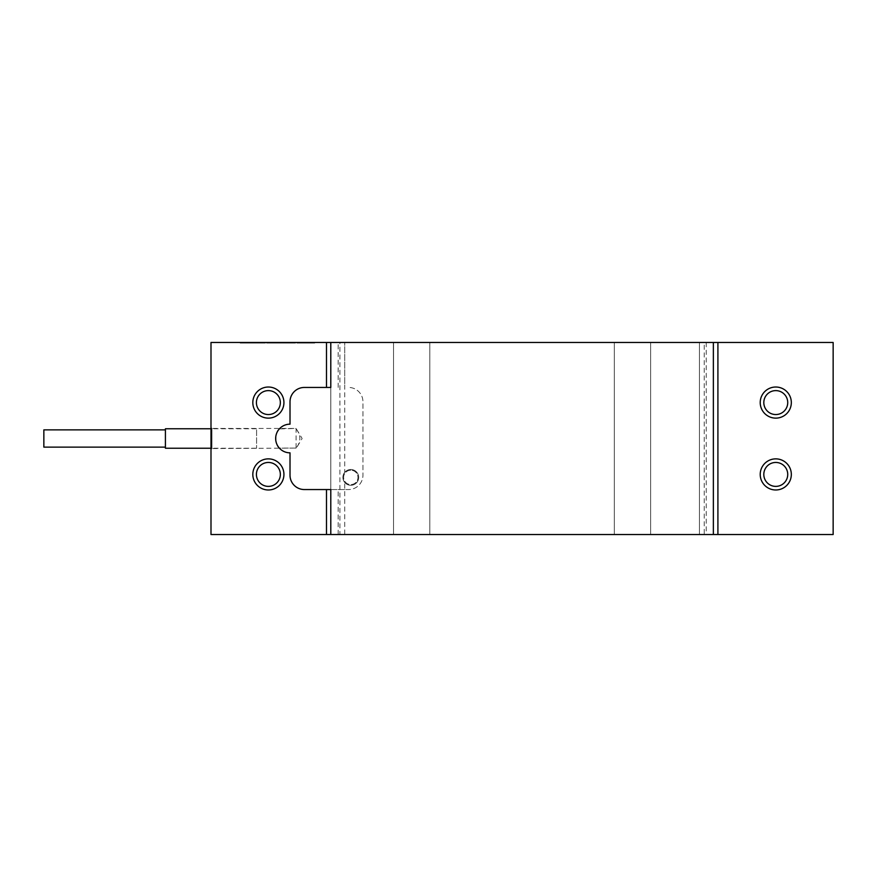 <?xml version="1.0" encoding="UTF-8"?>
<svg xmlns="http://www.w3.org/2000/svg" width="877" height="877" viewBox="0 0 877 877"><rect width="100%" height="100%" fill="white"/><g stroke="black" fill="none" stroke-linecap="round" stroke-linejoin="round"><path stroke-width="0.66" stroke-dasharray="4.38 3.29" d="M330.793 387.448L304.352 387.448A14.339 14.339 0 0 0 290.013 401.787L290.013 424.161A14.339 14.339 0 0 0 279.335 428.919L296.086 428.447L296.086 448.553L302.127 438.5L296.086 428.447L211.96 428.447L211.96 448.553L210.995 449.506L210.995 427.494L210.995 449.506M296.086 428.919C301.096 435.332 301.096 441.712 296.086 448.081L211.96 448.553L211.96 428.447L210.995 427.494M350.789 469.502A7.893 7.893 0 0 0 342.896 477.395A7.893 7.893 0 0 0 350.789 485.299A7.893 7.893 0 0 0 358.693 477.395A7.893 7.893 0 0 0 344.716 472.363A7.893 7.893 0 0 0 350.789 485.299A7.893 7.893 0 0 0 358.693 477.395A7.893 7.893 0 0 0 350.789 469.502M350.789 470.225A7.18 7.18 0 0 0 343.62 477.395A7.18 7.18 0 0 0 350.789 484.575A7.18 7.18 0 0 0 357.969 477.395A7.18 7.18 0 0 0 350.789 470.225A7.18 7.18 0 0 0 343.62 477.395A7.18 7.18 0 0 0 350.789 484.575A7.18 7.18 0 0 0 357.969 477.395A7.18 7.18 0 0 0 350.789 470.225M268.373 486.384A11.96 11.96 0 0 1 256.413 474.424A11.96 11.96 0 0 1 268.373 462.453A11.96 11.96 0 0 1 280.344 474.424A11.96 11.96 0 0 1 268.373 486.384M268.373 489.98A15.556 15.556 0 0 1 252.817 474.424A15.556 15.556 0 0 1 268.373 458.868A15.556 15.556 0 0 1 283.929 474.424A15.556 15.556 0 0 1 268.373 489.98M268.373 414.547A11.96 11.96 0 0 1 256.413 402.576A11.96 11.96 0 0 1 268.373 390.616A11.96 11.96 0 0 1 280.344 402.576A11.96 11.96 0 0 1 268.373 414.547M268.373 418.132A15.556 15.556 0 0 1 252.817 402.576A15.556 15.556 0 0 1 268.373 387.02A15.556 15.556 0 0 1 283.929 402.576A15.556 15.556 0 0 1 268.373 418.132M775.772 387.02A15.556 15.556 0 0 0 760.216 402.576A15.556 15.556 0 0 0 775.772 418.132A15.556 15.556 0 0 0 791.328 402.576A15.556 15.556 0 0 0 775.772 387.02M775.772 390.616A11.96 11.96 0 0 0 763.812 402.576A11.96 11.96 0 0 0 775.772 414.547A11.96 11.96 0 0 0 787.732 402.576A11.96 11.96 0 0 0 775.772 390.616M775.772 458.868A15.556 15.556 0 0 0 760.216 474.424A15.556 15.556 0 0 0 775.772 489.98A15.556 15.556 0 0 0 791.328 474.424A15.556 15.556 0 0 0 775.772 458.868M775.772 462.453A11.96 11.96 0 0 0 763.812 474.424A11.96 11.96 0 0 0 775.772 486.384A11.96 11.96 0 0 0 787.732 474.424A11.96 11.96 0 0 0 775.772 462.453M296.086 448.081L279.335 448.081A14.339 14.339 0 0 0 290.013 452.839L290.013 475.213A14.339 14.339 0 0 0 304.352 489.552L348.607 489.552A14.339 14.339 0 0 0 362.946 475.213L362.946 401.787A14.339 14.339 0 0 0 348.607 387.448A14.339 14.339 0 0 1 362.946 401.787L362.946 475.213A14.339 14.339 0 0 1 348.607 489.552L344.716 489.552L344.716 534.532L699.429 534.532L330.793 534.532L330.793 342.468L210.995 342.468L210.995 534.532L344.716 534.532L344.716 482.438C342.304 479.083 342.304 475.718 344.716 472.363L344.716 342.468L330.793 342.468L699.429 342.468L344.716 342.468L344.716 387.448M339.903 534.532L330.793 534.532L330.793 342.468L330.793 534.532L713.363 534.532L713.363 342.468L699.429 342.468L833.15 342.468L833.15 534.532L699.429 534.532L713.363 534.532L713.363 342.468L713.363 534.532L704.242 534.532L704.242 342.468L339.903 342.468L339.903 534.532L704.242 534.532M614.328 342.468L393.521 342.468L650.624 342.468L614.328 342.468L614.328 534.532L393.521 534.532L650.624 534.532L614.328 534.532L614.328 342.468M310.644 342.468L306.522 342.468L310.644 342.468L310.644 343.071L312.826 343.071L312.826 342.468M302.291 342.468L298.169 342.468L302.291 342.468L302.291 343.071L304.472 343.071L304.472 342.468M284.63 343.071L292.019 342.468L281.934 342.468L290.287 342.468L290.287 343.071L292.019 343.071L292.019 342.468L292.019 343.071L290.287 343.071L290.287 342.468L290.287 343.071L284.63 343.071L284.63 342.468M275.038 343.071L281.309 343.071L269.963 342.468L281.309 342.468L270.16 342.468L279.577 342.468L271.695 342.468L271.695 343.071L275.005 343.071L275.005 342.468L275.005 343.071L265.238 342.468L273.427 342.468L269.93 342.468L269.963 343.071L275.038 343.071L275.038 342.468M309.581 342.468L312.979 342.468L309.581 342.468L309.581 343.071L308.572 342.468L308.572 343.071L310.644 343.071M300.471 342.468L304.944 342.468L297.062 342.468L300.471 342.468L300.471 343.071L302.916 343.071L302.916 342.468M302.916 343.071L296.908 343.071L304.944 343.071L304.944 342.468L304.779 343.071L302.291 343.071M290.923 342.468L295.494 342.468L290.923 342.468L290.923 343.071L295.494 343.071L295.494 342.468L295.494 343.071L290.923 343.071L290.923 342.468M286.066 342.468L281.945 342.468L286.066 342.468L286.066 343.071L288.248 343.071L288.248 342.468M277.713 342.468L273.591 342.468L277.713 342.468L277.713 343.071L279.895 343.071L279.895 342.468M261.006 342.468L256.884 342.468L261.006 342.468L261.006 343.071L263.188 343.071L263.188 342.468M252.653 342.468L248.531 342.468L252.653 342.468L252.653 343.071L254.834 343.071L254.834 342.468M244.299 342.468L240.177 342.468L244.299 342.468L244.299 343.071L246.481 343.071L246.481 342.468M344.716 489.552L330.793 489.552M393.521 534.532L393.521 342.468L393.521 534.532M429.818 534.532L429.818 342.468L429.818 534.532M650.624 534.532L650.624 342.468L650.624 534.532M279.335 448.081C274.863 446.075 274.863 430.936 279.335 428.919M312.826 343.071L314.711 343.071L314.711 342.468M314.711 343.071L311.565 343.071L311.565 342.468M311.565 343.071L314.558 343.071L314.558 342.468M314.558 343.071L312.672 343.071L312.672 342.468M312.672 343.071L310.59 343.071L310.59 342.468M310.59 343.071L308.408 343.071L308.408 342.468M308.408 343.071L306.522 343.071L306.522 342.468M306.522 343.071L309.68 343.071L309.68 342.468M309.68 343.071L306.676 343.071L306.676 342.468M306.676 343.071L308.572 343.071L308.572 342.468M304.472 343.071L306.358 343.071L306.358 342.468M306.358 343.071L303.212 343.071L303.212 342.468L303.212 343.071L306.205 343.071L306.205 342.468M306.205 343.071L304.319 343.071L304.319 342.468M304.319 343.071L302.247 343.071L302.247 342.468M302.247 343.071L300.055 343.071L300.055 342.468M300.055 343.071L298.169 343.071L298.169 342.468M298.169 343.071L301.326 343.071L301.326 342.468M301.326 343.071L298.323 343.071L298.323 342.468M298.323 343.071L300.219 343.071L300.219 342.468M300.219 343.071L301.962 343.071L301.951 342.468L301.962 343.071L298.64 343.071L298.64 342.468M282.251 343.071L282.251 342.468M287.393 343.071L287.393 342.468M288.248 343.071L281.945 343.071L281.934 342.468L281.945 343.071L285.091 343.071L285.091 342.468M284.071 343.071L284.071 342.468M288.489 343.071L288.489 342.468M281.309 343.071L281.309 342.468M270.16 343.071L279.577 343.071L275.181 343.071L275.181 342.468L275.181 343.071L270.16 343.071L270.16 342.468M271.749 343.071L271.749 342.468M275.214 343.071L275.214 342.468M279.116 343.071L279.116 342.468M279.577 343.071L279.577 342.468M308.572 343.071L310.14 343.071L310.14 342.468L310.14 343.071L312.979 343.071L312.979 342.468L312.979 343.071L309.581 343.071M296.908 343.071L296.908 342.468L296.908 343.071M304.944 343.071L304.944 342.468M298.64 343.071L300.888 343.071L300.888 342.468L300.844 343.071L304.79 343.071L304.79 342.468M304.79 343.071L297.062 343.071L297.062 342.468M297.062 343.071L300.471 343.071M290.134 343.071L290.134 342.468M286.976 343.071L286.976 342.468M289.969 343.071L289.969 342.468M288.084 343.071L288.084 342.468M286.012 343.071L286.012 342.468M283.83 343.071L283.83 342.468M285.091 343.071L282.098 343.071L282.098 342.468M282.098 343.071L283.984 343.071L283.984 342.468M283.984 343.071L286.066 343.071M279.895 343.071L281.78 343.071L281.78 342.468M281.78 343.071L278.623 343.071L278.623 342.468M278.623 343.071L281.627 343.071L281.627 342.468M281.627 343.071L279.73 343.071L279.73 342.468M279.73 343.071L277.658 343.071L277.658 342.468M277.658 343.071L275.477 343.071L275.477 342.468M275.477 343.071L273.591 343.071L273.591 342.468M273.591 343.071L276.737 343.071L276.737 342.468M276.737 343.071L273.745 343.071L273.745 342.468M273.745 343.071L275.63 343.071L275.63 342.468M275.63 343.071L277.713 343.071M271.541 343.071L265.238 343.071L271.541 343.071L271.541 342.468M273.427 343.071L273.427 342.468M270.28 343.071L270.28 342.468M273.273 343.071L273.273 342.468M271.377 343.071L271.377 342.468M269.305 343.071L269.305 342.468M267.123 343.071L267.123 342.468M265.238 343.071L265.238 342.468M268.384 343.071L268.384 342.468M265.391 343.071L265.391 342.468M267.277 343.071L267.277 342.468M269.36 343.071L269.36 342.468M263.188 343.071L265.073 343.071L265.073 342.468M265.073 343.071L261.927 343.071L261.927 342.468M261.927 343.071L264.92 343.071L264.92 342.468M264.92 343.071L263.034 343.071L263.034 342.468M263.034 343.071L260.951 343.071L260.951 342.468M260.951 343.071L258.77 343.071L258.77 342.468M258.77 343.071L256.884 343.071L256.884 342.468M256.884 343.071L260.03 343.071L260.03 342.468M260.03 343.071L257.038 343.071L257.038 342.468M257.038 343.071L258.923 343.071L258.923 342.468M258.923 343.071L261.006 343.071M254.834 343.071L256.72 343.071L256.72 342.468M256.72 343.071L253.574 343.071L253.574 342.468M253.574 343.071L256.566 343.071L256.566 342.468M256.566 343.071L254.681 343.071L254.681 342.468M254.681 343.071L252.598 343.071L252.598 342.468M252.598 343.071L250.416 343.071L250.416 342.468M250.416 343.071L248.531 343.071L248.531 342.468M248.531 343.071L251.688 343.071L251.688 342.468M251.688 343.071L248.684 343.071L248.684 342.468M248.684 343.071L250.581 343.071L250.581 342.468M250.581 343.071L252.653 343.071M246.481 343.071L248.366 343.071L248.366 342.468M248.366 343.071L245.22 343.071L245.22 342.468M245.22 343.071L248.213 343.071L248.213 342.468M248.213 343.071L246.327 343.071L246.327 342.468M246.327 343.071L244.255 343.071L244.255 342.468M244.255 343.071L242.063 343.071L242.063 342.468M242.063 343.071L240.177 343.071L240.177 342.468M240.177 343.071L243.335 343.071L243.335 342.468M243.335 343.071L240.331 343.071L240.331 342.468M240.331 343.071L242.227 343.071L242.227 342.468M242.227 343.071L244.299 343.071M704.242 342.468L339.903 342.468M326.485 387.448L304.352 387.448A14.339 14.339 0 0 0 290.013 401.787L290.013 424.161A14.339 14.339 0 0 0 275.663 438.5A14.339 14.339 0 0 0 290.013 452.839L290.013 475.213A14.339 14.339 0 0 0 304.352 489.552L326.485 489.552M326.485 534.532L717.912 534.532M717.912 342.468L326.485 342.468M256.588 429.938L256.588 448.224L256.588 429.938M165.413 448.224L165.413 428.776M43.85 429.873L43.85 447.127M165.413 446.097L165.413 429.873L165.413 446.097M699.429 534.532L699.429 342.468L699.429 534.532M311.214 343.071L311.214 342.468M309.987 343.071L309.987 342.468M310.315 343.071L310.315 342.468M302.861 343.071L302.861 342.468M301.633 343.071L301.633 342.468M286.626 343.071L286.626 342.468M285.409 343.071L285.409 342.468M285.727 343.071L285.727 342.468M278.283 343.071L278.283 342.468M277.055 343.071L277.055 342.468M277.384 343.071L277.384 342.468M269.93 343.071L269.93 342.468M268.702 343.071L268.702 342.468M269.031 343.071L269.031 342.468M261.576 343.071L261.576 342.468M260.348 343.071L260.348 342.468M260.677 343.071L260.677 342.468M253.223 343.071L253.223 342.468M251.995 343.071L251.995 342.468M252.324 343.071L252.324 342.468M244.869 343.071L244.869 342.468M243.642 343.071L243.642 342.468M243.97 343.071L243.97 342.468M706.237 342.468L706.237 534.532M338.16 534.532L338.16 489.552M338.16 387.448L338.16 342.468M256.588 428.776L210.995 428.776M256.588 448.224L210.995 448.224"/><path stroke-width="1.32" d="M268.373 489.98A15.556 15.556 0 0 1 252.817 474.424A15.556 15.556 0 0 1 268.373 458.868A15.556 15.556 0 0 1 283.929 474.424A15.556 15.556 0 0 1 268.373 489.98M268.373 486.384A11.96 11.96 0 0 1 256.413 474.424A11.96 11.96 0 0 1 268.373 462.453A11.96 11.96 0 0 1 280.344 474.424A11.96 11.96 0 0 1 268.373 486.384M268.373 418.132A15.556 15.556 0 0 1 252.817 402.576A15.556 15.556 0 0 1 268.373 387.02A15.556 15.556 0 0 1 283.929 402.576A15.556 15.556 0 0 1 268.373 418.132M268.373 414.547A11.96 11.96 0 0 1 256.413 402.576A11.96 11.96 0 0 1 268.373 390.616A11.96 11.96 0 0 1 280.344 402.576A11.96 11.96 0 0 1 268.373 414.547M775.772 390.616A11.96 11.96 0 0 0 763.812 402.576A11.96 11.96 0 0 0 775.772 414.547A11.96 11.96 0 0 0 787.732 402.576A11.96 11.96 0 0 0 775.772 390.616M775.772 387.02A15.556 15.556 0 0 0 760.216 402.576A15.556 15.556 0 0 0 775.772 418.132A15.556 15.556 0 0 0 791.328 402.576A15.556 15.556 0 0 0 775.772 387.02M775.772 462.453A11.96 11.96 0 0 0 763.812 474.424A11.96 11.96 0 0 0 775.772 486.384A11.96 11.96 0 0 0 787.732 474.424A11.96 11.96 0 0 0 775.772 462.453M775.772 458.868A15.556 15.556 0 0 0 760.216 474.424A15.556 15.556 0 0 0 775.772 489.98A15.556 15.556 0 0 0 791.328 474.424A15.556 15.556 0 0 0 775.772 458.868M330.793 342.468L210.995 342.468L210.995 534.532L330.793 534.532L330.793 489.552L304.352 489.552L326.485 489.552L326.485 534.532L717.912 534.532L717.912 342.468L326.485 342.468L326.485 387.448L304.352 387.448A14.339 14.339 0 0 0 290.013 401.787L290.013 424.161A14.339 14.339 0 0 0 275.663 438.5A14.339 14.339 0 0 0 290.013 452.839L290.013 475.213A14.339 14.339 0 0 0 304.352 489.552A14.339 14.339 0 0 1 290.013 475.213L290.013 452.839A14.339 14.339 0 0 1 275.663 438.5A14.339 14.339 0 0 1 290.013 424.161L290.013 401.787A14.339 14.339 0 0 1 304.352 387.448L330.793 387.448L330.793 342.468M833.15 342.468L713.363 342.468L713.363 534.532L833.15 534.532L833.15 342.468M278.689 429.697L279.335 428.919M210.995 428.776L165.413 428.776L165.413 448.224L210.995 448.224M165.413 447.127L43.85 447.127L43.85 429.873L165.413 429.873"/></g></svg>
